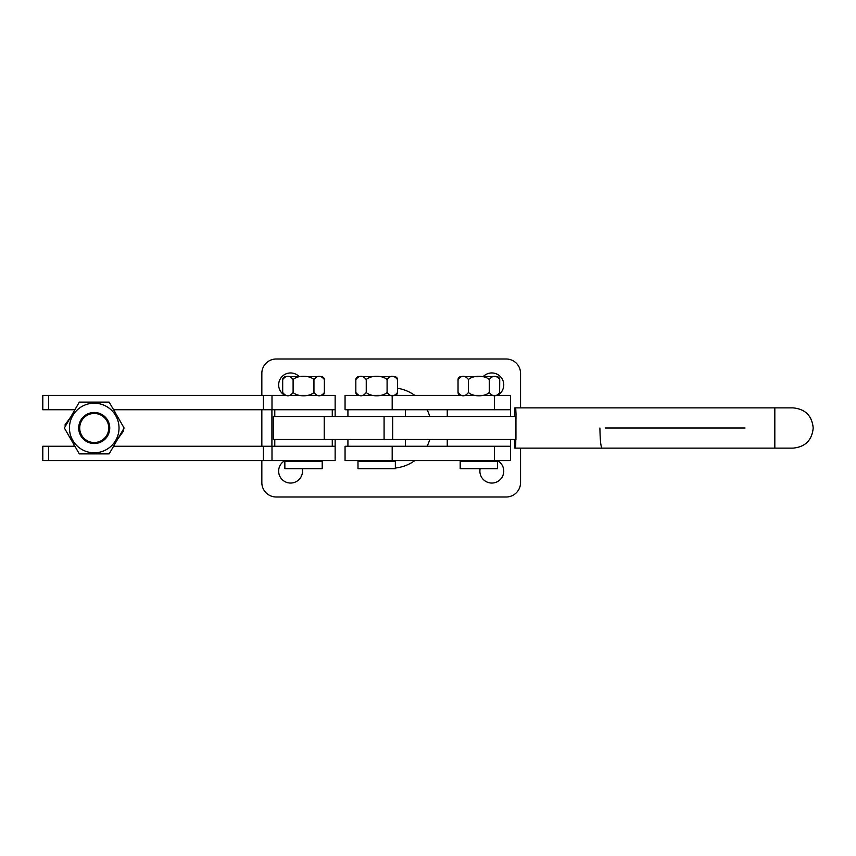 <?xml version="1.0" encoding="UTF-8"?>
<svg xmlns="http://www.w3.org/2000/svg" width="856" height="856" viewBox="0 0 856 856"><rect width="100%" height="100%" fill="white"/><g stroke="black" fill="none" stroke-linecap="round" stroke-linejoin="round"><path stroke-width="1.28" d="M405.423 440.123A18.682 18.682 0 0 0 405.926 439.502M429.765 416.498A40.243 40.243 0 0 0 427.069 409.746M414.764 395.376A40.243 40.243 0 0 0 397.516 388.25M284.909 460.624A11.931 11.931 0 0 0 290.591 483.052A11.931 11.931 0 0 0 302.264 468.671M480.141 468.671A11.931 11.931 0 0 0 491.815 483.052A11.931 11.931 0 0 0 497.486 460.624M498.995 394.413A11.931 11.931 0 0 0 496.223 373.794A11.931 11.931 0 0 0 483.137 376.694M299.258 376.694A11.931 11.931 0 0 0 278.66 384.879A11.931 11.931 0 0 0 283.411 394.413M510.497 416.498L510.497 409.746L447.26 409.746L447.26 416.498M447.26 439.502L447.26 446.254L510.497 446.254L510.497 460.624L345.054 460.624L345.054 446.254L510.497 446.254L510.497 439.502M271.908 409.746L271.908 446.254M74.9 409.746L48.546 409.746L48.546 395.376L335.145 395.376L335.145 416.498M335.145 439.502L335.145 460.624L42.8 460.624L42.8 446.254L74.9 446.254M261.84 460.624L261.84 482.613A14.37 14.37 0 0 0 276.221 496.994L506.185 496.994A14.37 14.37 0 0 0 520.555 482.613L520.555 448.127M520.555 407.873L520.555 373.387A14.37 14.37 0 0 0 506.185 359.006L276.221 359.006A14.37 14.37 0 0 0 261.84 373.387L261.84 395.376M261.84 409.746L261.84 446.254M395.354 468.029A40.243 40.243 0 0 0 414.764 460.624M427.069 446.254A40.243 40.243 0 0 0 429.765 439.502M405.926 416.498A18.682 18.682 0 0 0 405.423 415.877M515.943 439.502L515.943 416.498L273.342 416.498L273.342 439.502L515.943 439.502M515.687 407.873L793.073 407.873C805.303 409.072 812.012 415.781 813.2 428C812.012 440.219 805.303 446.928 793.073 448.127L515.687 448.127L516.008 413.769L515.687 407.873L514.831 407.873L514.456 416.498M514.456 439.502L514.831 448.127L515.687 448.127M747.16 448.127L775.472 448.127M599.917 428C600.131 440.851 600.88 447.56 602.185 448.127M48.546 395.376L42.8 395.376L42.8 409.746L42.8 395.376M335.145 409.746L271.994 409.746L271.994 395.376M113.57 409.746L271.994 409.746M48.546 409.746L42.8 409.746M349.12 409.746L345.054 409.746L345.054 395.376L510.497 395.376L510.497 409.746L349.12 409.746M113.57 446.254L335.145 446.254M332.278 416.498L332.278 409.746M274.776 416.498L274.776 409.746M405.423 416.498L405.423 409.746M347.921 416.498L347.921 409.746M332.278 439.502L332.278 446.254M274.776 439.502L274.776 446.254M405.423 439.502L405.423 446.254M347.921 439.502L347.921 446.254M117.85 438.839L123.499 431.039L122.997 429.915M115.432 412.977L113.987 409.746M70.62 417.161L64.97 424.961L65.463 426.085M73.038 443.023L74.472 446.254M109.75 428A15.526 15.526 0 0 1 94.235 443.526A15.526 15.526 0 0 1 78.709 428A15.526 15.526 0 0 1 94.235 412.474A15.526 15.526 0 0 1 109.75 428M79.704 428A14.531 14.531 0 0 0 94.235 442.531A14.531 14.531 0 0 0 108.755 428A14.531 14.531 0 0 0 94.235 413.469A14.531 14.531 0 0 0 79.704 428M119.027 428A24.792 24.792 0 0 0 94.235 403.208A24.792 24.792 0 0 0 69.443 428A24.792 24.792 0 0 0 94.235 452.792A24.792 24.792 0 0 0 119.027 428M124.109 428L109.172 402.127L79.298 402.127L64.361 428L79.298 453.873L109.172 453.873L124.109 428M395.354 468.671L357.99 468.671L357.99 461.491L395.354 461.491L395.354 468.671M386.013 461.491L386.013 460.624M367.331 461.491L367.331 460.624M394.637 395.376A2.878 2.878 0 0 0 397.516 392.497C394.028 396.906 390.561 396.906 387.094 392.497C382.493 396.906 370.862 396.895 366.25 392.497C362.773 396.906 359.295 396.906 355.829 392.497L355.829 379.561A2.878 2.878 0 0 1 358.707 376.694L394.637 376.694L358.707 376.694M358.707 395.376A2.878 2.878 0 0 1 355.829 392.497M355.914 378.866L355.829 379.561C359.317 375.163 362.784 375.163 366.25 379.561C370.851 375.153 382.482 375.163 387.094 379.561C390.571 375.163 394.049 375.163 397.516 379.561A2.878 2.878 0 0 0 394.637 376.694M376.886 395.376L379.379 395.354M397.43 393.204L397.516 379.561M387.094 392.497L387.094 379.561M366.25 392.497L366.25 379.561M324.37 392.497L324.285 393.204L324.37 392.497A2.878 2.878 0 0 1 321.492 395.376A2.878 2.878 0 0 0 324.37 392.497L324.37 379.561A2.878 2.878 0 0 0 321.492 376.694L285.562 376.694L321.492 376.694A2.878 2.878 0 0 1 324.37 379.561C320.904 375.163 317.426 375.163 313.949 379.561L313.949 392.497C309.348 396.906 297.717 396.895 293.105 392.497L293.105 379.561C297.706 375.153 309.337 375.163 313.949 379.561L313.949 392.497C317.416 396.906 320.882 396.906 324.37 392.497L324.37 379.561M285.562 395.376A2.878 2.878 0 0 1 282.683 392.497L282.683 379.561C286.171 375.163 289.638 375.163 293.105 379.561L293.105 392.497C289.628 396.906 286.15 396.906 282.683 392.497L282.683 379.561A2.878 2.878 0 0 1 285.562 376.694M497.561 468.671L460.196 468.671L460.196 461.491L497.561 461.491L497.561 468.671M488.22 461.491L488.22 460.624M469.537 461.491L469.537 460.624M496.844 395.376A2.878 2.878 0 0 0 499.722 392.497C496.234 396.906 492.767 396.906 489.3 392.497C484.689 396.906 473.068 396.895 468.457 392.497C464.979 396.906 461.502 396.906 458.035 392.497L458.035 379.561A2.878 2.878 0 0 1 460.913 376.694L496.844 376.694L460.913 376.694M460.913 395.376A2.878 2.878 0 0 1 458.035 392.497M458.12 378.866L458.035 379.561C461.523 375.163 464.99 375.163 468.457 379.561C473.058 375.153 484.689 375.163 489.3 379.561C492.778 375.163 496.255 375.163 499.722 379.561A2.878 2.878 0 0 0 496.844 376.694M478.665 376.694L476.171 376.704M499.626 393.204L499.722 379.561M489.3 392.497L489.3 379.561M468.457 392.497L468.457 379.561M322.209 468.671L284.845 468.671L284.845 461.491L322.209 461.491L322.209 468.671M312.868 461.491L312.868 460.624M294.186 461.491L294.186 460.624M392.187 446.254L392.187 460.624M494.383 446.254L494.383 460.624M774.819 407.873L774.819 448.127M745.052 428L605.46 428M392.669 439.502L392.669 416.498M384.087 439.502L384.087 416.498M324.231 439.502L324.231 416.498M263.391 409.746L263.391 395.376M392.187 409.746L392.187 395.376M494.383 409.746L494.383 395.376M263.391 446.254L263.391 460.624M271.994 446.254L271.994 460.624M48.546 446.254L48.546 460.624"/></g></svg>
